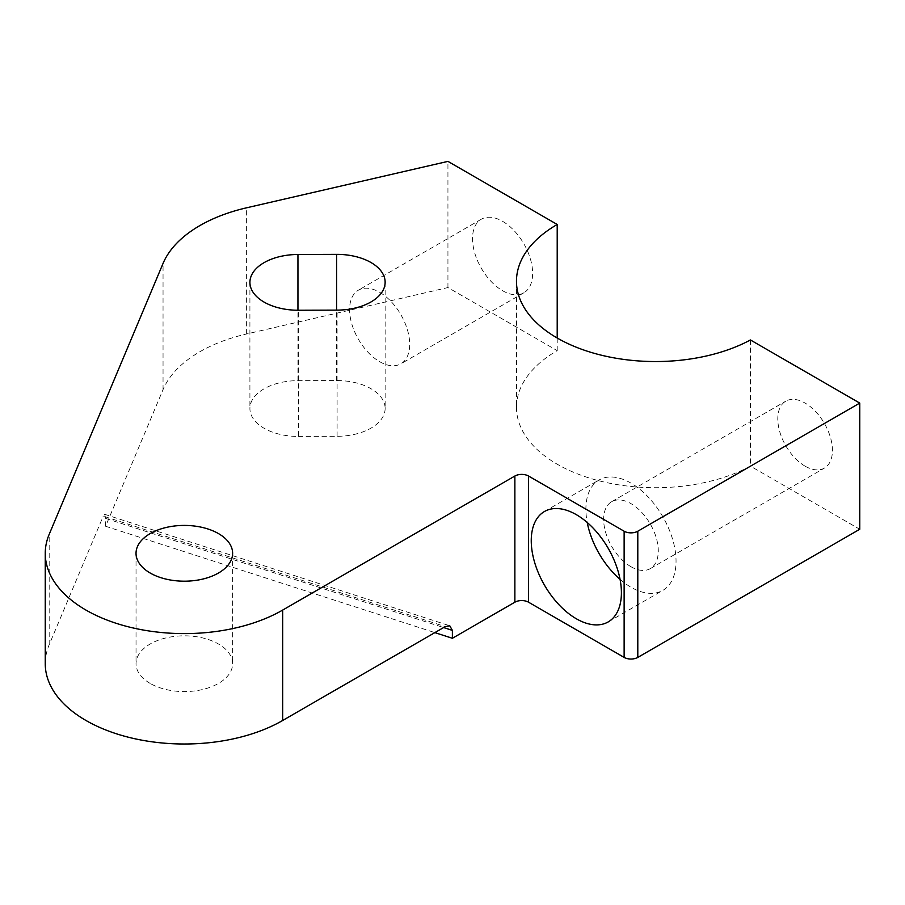 <?xml version="1.0" encoding="UTF-8"?>
<svg xmlns="http://www.w3.org/2000/svg" width="905" height="905" viewBox="0 0 905 905"><rect width="100%" height="100%" fill="white"/><g stroke="black" fill="none" stroke-linecap="round" stroke-linejoin="round"><path stroke-width="0.68" stroke-dasharray="4.53 3.39" d="M516.472 281.251L516.472 407.42A139.076 80.296 0 0 1 557.209 350.642L447.941 287.552L246.624 333.968A139.076 80.296 0 0 0 163.047 389.603L105.614 526.269L434.875 632.618M516.472 407.42A139.076 80.296 0 0 0 600.106 481.064A139.076 80.296 0 0 0 750.426 466.132L859.75 529.255M385.134 282.247L385.134 408.415A48.293 27.885 180 0 0 336.581 380.541L297.949 380.654A48.293 27.885 0 0 0 249.916 408.54A48.293 27.885 0 0 0 264.056 428.257A48.293 27.885 0 0 0 298.469 436.414L298.469 310.245M385.134 408.415A48.293 27.885 180 0 1 337.101 436.301L298.469 436.414M105.614 526.269L105.614 518.384L104.731 514.345L103.249 516.122L445.294 626.599M45.25 663.704A139.076 80.296 180 0 1 49.175 644.779L103.249 516.122M447.941 287.552L447.941 161.384M750.426 339.963L750.426 466.132M805.111 466.166A38.632 22.308 60 0 1 779.872 432.126A38.632 22.308 60 0 1 785.8 401.164A38.632 22.308 60 0 1 824.432 423.472A38.632 22.308 60 0 1 824.432 468.077A38.632 22.308 60 0 1 805.111 466.166M557.209 350.642L557.209 338.029M502.58 221.318A42.501 24.537 60 0 1 530.341 258.762A42.501 24.537 60 0 1 523.825 292.813A42.501 24.537 60 0 1 481.324 268.276A42.501 24.537 60 0 1 481.324 219.214A42.501 24.537 60 0 1 502.58 221.318M150.185 683.422A48.293 27.885 180 0 1 136.033 663.704A48.293 27.885 180 0 1 184.326 635.83A48.293 27.885 180 0 1 232.619 663.704A48.293 27.885 180 0 1 202.811 689.463A48.293 27.885 180 0 1 150.185 683.422M620.072 579.381A63.746 36.8 -120 0 0 630.966 587.221A63.746 36.8 -120 0 0 662.833 590.377A63.746 36.8 -120 0 0 662.845 516.766A63.746 36.8 -120 0 0 599.099 479.967A63.746 36.8 -120 0 0 587.232 522.502M630.966 566.711A38.632 22.308 -120 0 0 650.288 568.623A38.632 22.308 -120 0 0 650.288 524.018A38.632 22.308 -120 0 0 611.656 501.709A38.632 22.308 -120 0 0 605.728 532.672A38.632 22.308 -120 0 0 630.966 566.711M379.648 292.292A42.501 24.537 60 0 1 407.408 329.737A42.501 24.537 60 0 1 400.892 363.787A42.501 24.537 60 0 1 358.403 339.251A42.501 24.537 60 0 1 358.403 290.177A42.501 24.537 60 0 1 379.648 292.292M105.614 518.384L443.631 627.561M163.047 389.603L163.047 263.434M49.175 644.779L49.175 534.369M246.624 333.968L246.624 207.799M297.949 380.654L297.949 310.245M336.581 380.541L336.581 310.121M337.101 436.301L337.101 310.121M249.916 282.36L249.916 408.54M104.731 514.345L449.762 625.774M608.205 621.916L662.833 590.377M544.459 511.506L599.099 479.967M650.288 568.623L824.432 468.077M611.656 501.709L785.8 401.164M481.324 219.214L358.403 290.177M523.825 292.813L400.892 363.787M136.033 553.306L136.033 663.704M232.619 553.306L232.619 663.704"/><path stroke-width="1.36" d="M859.75 403.087L859.75 529.255L637.799 657.403A9.661 5.577 0 0 1 624.133 657.403L528.531 602.198A9.661 5.577 180 0 0 514.866 602.198L452.387 638.274L452.387 630.389L449.762 625.774L445.294 626.599L282.665 720.482A139.076 80.296 180 0 1 131.101 737.892A139.076 80.296 180 0 1 45.25 663.704L45.25 553.306A139.076 80.296 0 0 0 131.101 627.493A139.076 80.296 0 0 0 282.665 610.083L514.866 476.03A9.661 5.577 180 0 1 528.531 476.03L624.133 531.224A9.661 5.577 0 0 0 637.799 531.224L859.75 403.087L750.426 339.963A139.076 80.296 0 0 1 600.106 354.884A139.076 80.296 0 0 1 516.472 281.251A139.076 80.296 0 0 1 557.209 224.474L447.941 161.384L246.624 207.799A139.076 80.296 0 0 0 163.047 263.434L49.175 534.369A139.076 80.296 0 0 0 45.25 553.306M434.875 632.618L452.387 638.274M576.327 618.76A63.746 36.8 -120 0 0 608.205 621.916A63.746 36.8 -120 0 0 608.205 548.317A63.746 36.8 -120 0 0 544.459 511.506A63.746 36.8 -120 0 0 534.685 562.593A63.746 36.8 -120 0 0 576.327 618.76M557.209 338.029L557.209 224.474M297.949 254.486A48.293 27.885 0 0 0 249.916 282.36A48.293 27.885 0 0 0 264.056 302.078A48.293 27.885 0 0 0 298.469 310.245L337.101 310.121A48.293 27.885 180 0 0 385.134 282.247A48.293 27.885 180 0 0 336.581 254.362L297.949 254.486L297.949 310.245M150.185 573.023A48.293 27.885 0 0 0 202.811 579.064A48.293 27.885 0 0 0 232.619 553.306A48.293 27.885 0 0 0 184.326 525.42A48.293 27.885 0 0 0 136.033 553.306A48.293 27.885 0 0 0 150.185 573.023M587.232 522.502A63.746 36.8 -120 0 0 620.072 579.381M514.866 602.198L514.866 476.03M282.665 720.482L282.665 610.083M528.531 602.198L528.531 476.03M443.631 627.561L452.387 630.389M624.133 657.403L624.133 531.224M637.799 657.403L637.799 531.224M336.581 310.121L336.581 254.362"/></g></svg>
